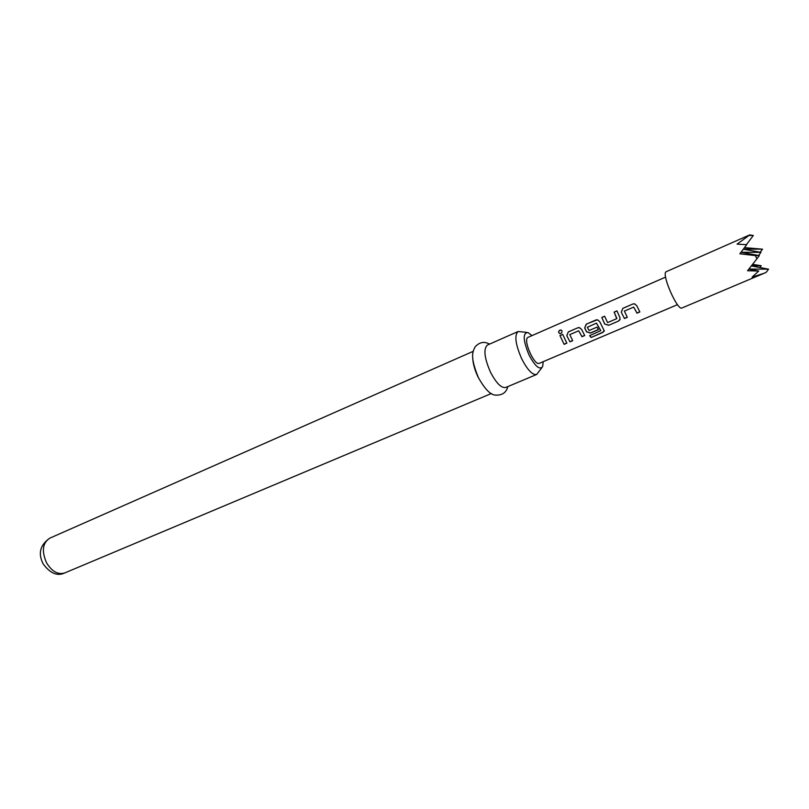 <?xml version="1.0" encoding="UTF-8"?>
<svg xmlns="http://www.w3.org/2000/svg" width="809" height="809" viewBox="0 0 809 809"><rect width="100%" height="100%" fill="white"/><g stroke="black" fill="none" stroke-linecap="round" stroke-linejoin="round"><path stroke-width="1.21" d="M559.909 330.112L561.244 330.133C562.386 331.164 562.235 332.266 560.799 333.439L559.828 333.52C558.19 332.6 558.22 331.468 559.909 330.112M559.272 333.298C558.372 332.226 558.625 331.205 560.04 330.234L561.628 330.396M665.868 271.864C661.762 275.333 677.659 311.04 681.947 307.986L764.222 273.22L752.087 277.133L758.7 271.045L747.567 270.732L756.88 258.86L755.394 255.593L739.851 253.793L746.727 244.672L737.07 244.146L749.751 234.893L665.868 271.864M748.871 269.073L768.55 269.175L766.153 272.37L764.222 273.22M624.447 318.534L621.272 312.213L622.859 308.33L632.901 303.982L634.327 303.82L636.683 305.569L639.858 311.94L636.976 313.174L633.69 307.086L624.396 311.091L627.299 317.31L624.447 318.534L621.272 312.213M618.561 321.052L608.651 325.299L604.687 324.045L601.785 317.441L604.596 316.218L607.599 322.579L616.751 318.645L614.122 312.102L616.964 310.878L619.886 317.522L620.028 319.636L618.561 321.052L608.651 325.299M589.619 335.624L600.733 330.689L596.445 323.135L587.324 327.291L589.094 330.517L597.022 327.119L598.448 329.657L590.449 333.086L586.525 331.842L584.695 327.979L586.222 324.156L597.295 319.788L599.661 321.527L604.303 330.982L602.756 332.489L591.055 337.474L589.619 335.624M569.961 341.853L566.796 335.695L568.302 331.912L577.919 327.746L579.183 327.605L581.55 329.334L584.725 335.533L581.954 336.716L578.688 330.79L569.789 334.623L572.701 340.68L569.961 341.853L566.796 335.695M564.136 344.351L559.929 335.523L562.659 334.35L566.866 343.178L564.136 344.351L559.929 335.523M665.615 277.093L527.66 337.495C523.079 340.781 534.587 366.194 539.34 363.312L677.487 304.659M531.907 335.533L528.044 332.57C522.644 332.742 522.968 340.195 529.015 354.949C535.184 366.467 539.734 370.33 542.687 366.538L543.183 361.684M541.787 367.792L536.64 374.476C532.453 375.194 527.448 369.925 521.653 358.69C515.414 344.25 514.241 335.179 518.124 331.508L526.517 332.357M518.124 331.508L487.453 345.038C483.297 348.81 484.288 357.831 490.446 372.089C496.23 383.163 501.327 388.29 505.736 387.471L536.64 374.476M472.709 357.689C472.931 363.534 474.752 370.087 478.19 377.358M743.431 249.071L762.513 249.182L744.523 247.615M755.394 255.593L759.307 255.614L740.993 252.287M758.7 271.045L748.81 269.154M762.513 249.182L760.227 252.236M759.307 255.614L756.88 258.86M752.613 264.331L761.208 265.746L759.803 267.516M749.417 235.47L753.29 235.5L749.751 234.893M751.541 265.696L761.208 265.746M741.034 252.246L760.935 252.357L758.589 255.492M760.935 252.357L743.329 249.192M768.55 269.175L751.369 265.918M753.29 235.5L746.454 244.621M560.04 335.553L562.68 334.41M566.796 343.067L564.156 344.189M566.876 335.664L568.302 331.912M572.63 340.569L569.981 341.701M584.654 335.422L581.974 336.564L578.688 330.79M568.403 331.933L577.919 327.746M578.02 327.776L579.689 327.645M604.293 330.497L602.715 332.266L591.055 337.474M591.025 337.252L589.721 335.583M598.377 329.546L590.469 332.934L586.565 331.741L584.765 327.948L586.323 324.187L595.98 319.939M596.081 319.97L597.821 319.838M600.733 330.507L596.445 323.135M608.661 325.137L604.687 324.045M620.139 319.181L618.561 320.9M616.883 318.463L614.122 312.102M614.213 312.132L616.984 310.939M604.727 323.944L601.785 317.441M601.876 317.462L604.616 316.279M621.342 312.183L622.859 308.33M627.228 317.189L624.447 318.382M639.788 311.819L636.976 313.022L633.69 307.086M622.95 308.36L632.901 303.982M632.992 304.022L634.883 303.891M64.74 572.944C57.388 576.433 50.188 573.409 43.14 563.863C37.871 553.518 40.076 544.953 49.764 538.177C42.564 542.94 41.492 551.141 46.538 562.781C51.918 571.548 57.985 574.936 64.74 572.944L491.387 393.508M507.819 386.601C506.323 392.547 502.268 395.389 495.634 395.126C490.618 395.065 484.844 389.169 478.331 377.459C469.716 356.213 472.739 351.662 475.166 346.808C479.555 342.076 484.338 341.186 489.526 344.128M49.764 538.177L473.214 351.318"/></g></svg>
